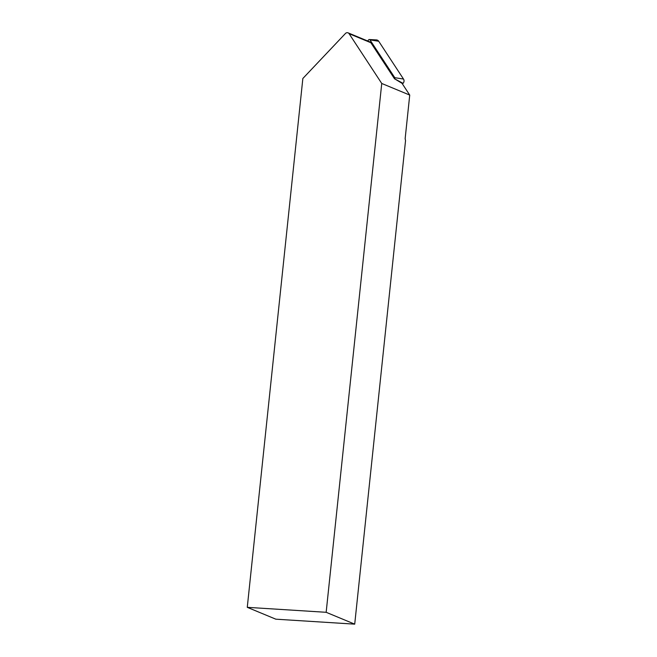 <?xml version="1.0" encoding="UTF-8"?>
<svg xmlns="http://www.w3.org/2000/svg" width="657" height="657" viewBox="0 0 657 657"><rect width="100%" height="100%" fill="white"/><g stroke="black" fill="none" stroke-linecap="round" stroke-linejoin="round"><path stroke-width="0.99" d="M367.6 40.948L368.676 39.806A0.912 0.846 -67.5 0 1 369.981 39.888L394.775 77.682A0.912 0.846 112.5 0 1 394.652 78.84L402.01 83.316L409.73 95.076L381.742 83.464L349.097 33.696A2.529 2.357 -67.5 0 0 345.467 33.466L302.852 78.487L247.27 607.331L326.159 612.299L381.742 83.464M326.159 612.299L354.714 624.15L405.541 140.59L405.147 138.684L409.73 95.076M354.714 624.15L275.825 619.181L247.27 607.331M394.594 78.906L370.852 42.721A2.529 2.357 -67.5 0 0 369.842 41.884L348.079 32.85M369.357 39.527L376.387 39.913A3.375 3.137 112.5 0 1 378.711 41.26L403.505 79.054A3.375 3.137 -67.5 0 1 403.053 83.34L402.445 83.973M370.852 42.721L349.097 33.696M394.652 78.84L403.053 83.34M394.775 77.682L403.505 79.054M369.981 39.888L378.711 41.26"/></g></svg>
